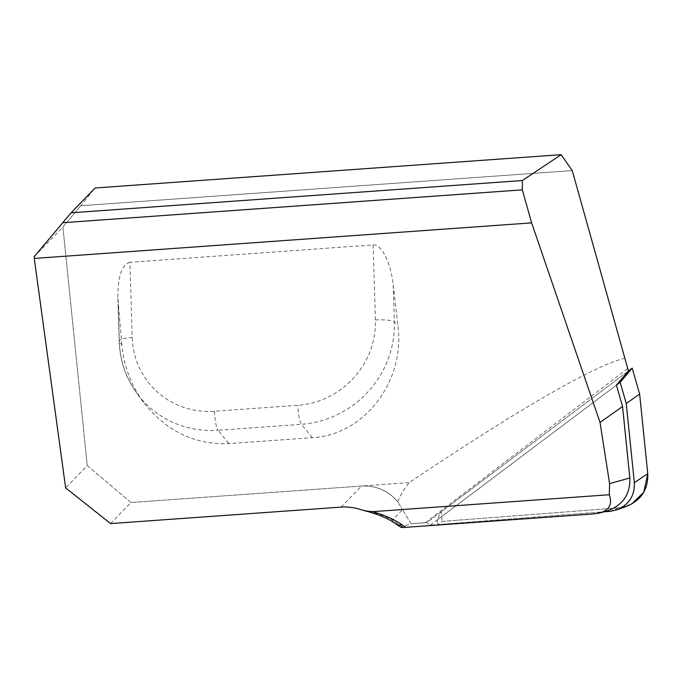 <?xml version="1.0" encoding="UTF-8"?>
<svg xmlns="http://www.w3.org/2000/svg" width="682" height="682" viewBox="0 0 682 682"><rect width="100%" height="100%" fill="white"/><g stroke="black" fill="none" stroke-linecap="round" stroke-linejoin="round"><path stroke-width="0.51" stroke-dasharray="3.41 2.56" d="M34.1 256.807L62.914 227.038L87.245 465.593L62.914 227.038L80.732 205.742L572.249 170.602L80.732 205.742L95.122 187.985M625.121 358.357C597.807 363.549 518.712 409.064 409.14 482.634C403.454 490.077 399.652 496.487 397.742 501.875L402.55 509.667L397.742 501.875C388.612 490.75 376.532 485.473 361.503 486.036L409.14 482.634M341.111 507.11L361.503 486.036L130.995 502.515L361.503 486.036C375.987 485.337 388.067 490.614 397.742 501.875M110.603 523.588L130.995 502.515L87.245 465.593L65.642 487.911M121.848 344.947L117.85 297.872L119.162 341.205A16.198 3.487 -1.7 0 1 132.197 337.385L129.93 262.297L373.148 244.906C381.391 243.883 390.812 262.604 393.199 284.752L397.862 325.212C405.432 381.229 364.418 435.142 312.296 437.656L228.939 443.615C194.558 444.937 166.033 431.092 143.365 402.065C131.046 385.066 123.868 366.029 121.848 344.947L119.367 341.733L118.242 304.402M129.93 262.297C121.839 264.48 117.807 276.338 117.85 297.872M607.082 510.954L600.68 512.08L430.299 525.14L426.898 522.574L411.076 523.75L402.55 509.667L392.389 520.17C384.98 515.72 374.29 512.156 360.335 509.488M430.299 525.14L616.417 385.134L437.119 520.016L441.169 511.841L442.141 521.406L441.169 511.841L628.42 370.974L426.898 522.574L411.076 523.75L402.073 526.606L392.389 520.17A12.148 10.111 -56.4 0 0 395.364 523.58M400.956 527.297L402.073 526.606M627.551 505.916L618.719 507.868L631.643 504.049M442.141 521.406L618.719 507.868L442.141 521.406L437.588 524.586L603.945 511.824M437.119 520.016L437.588 524.586M130.995 502.515L87.245 465.593M62.914 227.038L80.732 205.742M441.169 511.841L426.898 522.574M411.076 523.75L402.55 509.667M425.398 522.685L627.73 368.553M600.68 512.08L594.32 513.861M119.367 341.733A16.198 3.487 -1.7 0 1 119.162 341.205C119.87 360.599 125.846 378.041 137.082 393.531A97.714 93.715 136.6 0 1 119.367 341.733M373.148 244.906L375.415 319.994A81.525 78.191 136.6 0 1 297.881 405.287L214.523 411.246A81.525 78.191 136.6 0 1 132.197 337.385M393.199 284.752L394.324 322.075L397.862 325.212M375.415 319.994A16.198 3.487 -1.7 0 1 394.324 322.075A97.714 93.715 136.6 0 1 301.401 424.298L218.044 430.257L228.939 443.615M312.296 437.656L301.401 424.298A16.198 2.975 -94.1 0 1 297.881 405.287M214.523 411.246A16.198 2.975 85.9 0 0 218.044 430.257A97.714 93.715 136.6 0 1 137.082 393.531L143.365 402.065M609.947 511.372L618.719 507.868"/><path stroke-width="1.02" d="M400.956 527.297L395.364 523.58A12.148 10.111 -56.4 0 0 402.116 524.859C394.554 519.599 384.767 515.191 372.764 511.653L609.29 494.74C612.513 503.853 609.469 509.906 600.177 512.881L594.32 513.861L405.833 527.331C401.485 527.732 400.223 527.493 402.073 526.606M600.032 422.405L531.628 222.869L522.335 189.86L522.344 180.534L561.175 154.669L572.249 170.602L628.42 370.974L616.417 385.134L622.555 406.532L600.032 422.405L609.58 483.632L629.836 477.963L622.555 406.532M372.764 511.653L365.279 510.886L360.335 509.488C354.018 507.451 347.607 506.658 341.111 507.11L110.603 523.588L65.642 487.911L34.262 258.427L531.628 222.869M609.29 494.74L609.58 483.632M561.175 154.669L95.122 187.985L71.107 212.793L34.1 256.807L34.262 258.427M522.335 189.86L62.608 222.724M522.344 180.534L71.107 212.793M629.836 477.963C630.347 494.382 622.76 505.371 607.082 510.954L600.177 512.881M572.249 170.602L628.42 370.974L632.188 368.144L620.185 382.304L616.417 385.134M631.643 504.049L643.757 492.259L647.755 473.709L634.337 482.668L626.264 403.497L639.631 394.068L647.755 473.709L639.631 394.068L632.188 368.144L628.42 370.974M647.755 473.709C648.309 488.943 641.574 499.684 627.551 505.916L617.363 509.735L609.947 511.372L603.945 511.824M626.264 403.497L620.185 382.304M634.337 482.668C634.806 495.473 629.145 504.492 617.363 509.735M639.631 394.068L632.188 368.144M402.116 524.859L405.833 527.331M395.364 523.58C388.544 518.618 378.519 514.39 365.279 510.886"/></g></svg>
